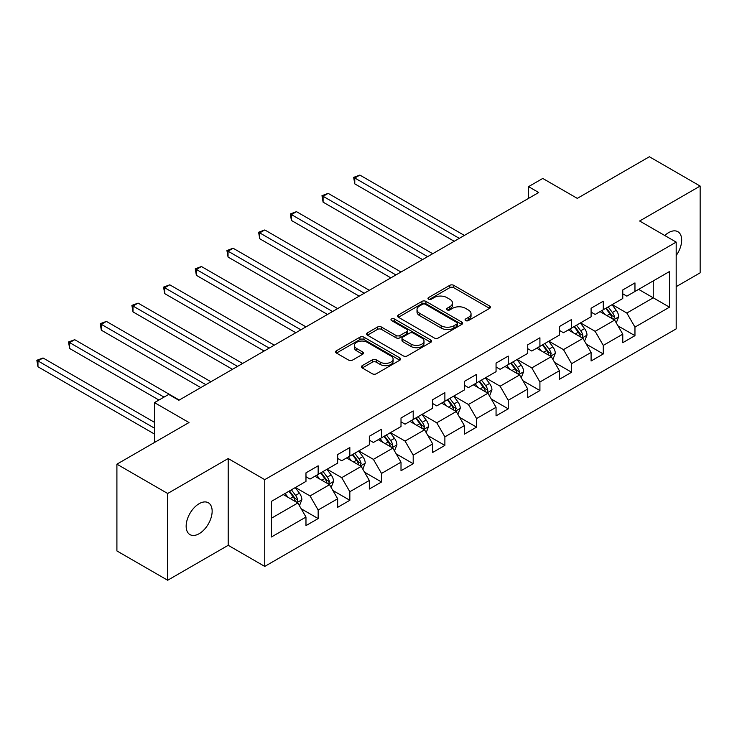 <?xml version="1.0" encoding="UTF-8"?>
<svg xmlns="http://www.w3.org/2000/svg" width="737" height="737" viewBox="0 0 737 737"><rect width="100%" height="100%" fill="white"/><g stroke="black" fill="none" stroke-linecap="round" stroke-linejoin="round"><path stroke-width="1.11" d="M465.646 320.577A1.971 1.142 0 0 0 468.437 320.577L489.617 308.352A2.819 1.631 0 0 0 490.446 307.2A2.819 1.631 0 0 0 489.617 306.048L453.743 285.339A2.819 1.631 0 0 0 449.754 285.339L428.575 297.564A1.971 1.142 0 0 0 427.994 298.365A1.971 1.142 0 0 0 428.575 299.176A1.971 1.142 0 0 0 431.366 299.176L434.102 297.591A9.019 5.205 0 0 1 446.862 297.591L449.856 299.314A9.019 5.205 0 0 1 452.49 302.999A9.019 5.205 0 0 1 449.856 306.684L447.11 308.269A1.971 1.142 0 0 0 446.53 309.07A1.971 1.142 0 0 0 447.11 309.881A1.971 1.142 0 0 0 449.902 309.881L452.647 308.296A9.019 5.205 0 0 1 465.397 308.296L468.391 310.019A9.019 5.205 0 0 1 471.035 313.704A9.019 5.205 0 0 1 468.391 317.389L465.646 318.964A1.971 1.142 0 0 0 465.075 319.775A1.971 1.142 0 0 0 465.646 320.577L465.646 318.964M199.156 533.699A18.379 10.613 120 0 0 211.16 517.503A18.379 10.613 120 0 0 208.341 502.772A18.379 10.613 120 0 0 199.156 503.684A18.379 10.613 120 0 0 187.143 519.88A18.379 10.613 120 0 0 189.962 534.611A18.379 10.613 120 0 0 199.156 533.699M676.188 255.527A18.379 10.613 120 0 0 677.865 231.704A18.379 10.613 120 0 0 668.671 232.606A18.379 10.613 120 0 0 664.792 235.527M362.245 365.663A2.819 1.631 0 0 0 361.416 366.814A2.819 1.631 0 0 0 362.245 367.966L372.314 373.779A2.819 1.631 0 0 0 376.294 373.779L399.822 360.2A2.819 1.631 0 0 0 400.642 359.048A2.819 1.631 0 0 0 399.822 357.896L363.94 337.178A2.819 1.631 0 0 0 359.951 337.178L336.431 350.757A2.819 1.631 0 0 0 335.602 351.908A2.819 1.631 0 0 0 336.431 353.06L348.592 360.08A2.819 1.631 0 0 0 352.572 360.08L362.641 354.267A2.819 1.631 0 0 0 363.47 353.124A2.819 1.631 0 0 0 362.641 351.973L356.616 348.49A7.545 4.358 0 0 1 354.405 345.413A7.545 4.358 0 0 1 359.057 341.388A7.545 4.358 0 0 1 367.275 342.327L390.896 355.971A7.545 4.358 0 0 1 393.107 359.048A7.545 4.358 0 0 1 388.454 363.065A7.545 4.358 0 0 1 380.237 362.125L376.294 359.849A2.819 1.631 0 0 0 372.314 359.849L362.245 365.663L362.245 367.966M676.188 286.665L700.15 272.828L700.15 186.065L649.38 156.751L577.283 198.373L542.764 178.446L528.549 186.645L538.701 192.514L178.842 400.274L168.69 394.415L154.475 402.614L154.475 442.486M167.677 493.486L167.677 580.249L228.194 545.306L228.194 458.543L167.677 493.486L116.907 464.172L188.994 422.55L154.475 402.614M228.194 458.543L264.749 479.649L676.188 242.105L676.188 328.868L264.749 566.412L264.749 479.649M700.15 186.065L639.633 220.999L676.188 242.105M434.305 337.988A2.819 1.631 0 0 0 438.294 337.988L461.813 324.409A2.819 1.631 0 0 0 462.643 323.257A2.819 1.631 0 0 0 461.813 322.106L425.931 301.387A2.819 1.631 0 0 0 421.942 301.387L398.422 314.966A2.819 1.631 0 0 0 397.602 316.118A2.819 1.631 0 0 0 398.422 317.269L434.305 337.988M392.333 321.01A1.971 1.142 0 0 1 394.341 321.286L394.341 318.937L430.813 339.997A2.819 1.631 0 0 1 431.642 341.148A2.819 1.631 0 0 1 430.813 342.3L407.294 355.879A2.819 1.631 0 0 1 403.305 355.879L367.422 335.169L367.422 332.866A2.819 1.631 0 0 0 366.602 334.018A2.819 1.631 0 0 0 367.422 335.169M367.422 332.866L377.491 327.053A2.819 1.631 0 0 1 381.48 327.053L396.027 335.455A2.819 1.631 0 0 0 400.016 335.455L406.695 331.595A2.819 1.631 0 0 0 407.524 330.452A2.819 1.631 0 0 0 406.695 329.301L391.55 320.549A1.971 1.142 0 0 1 390.969 319.747A1.971 1.142 0 0 1 392.185 318.688A1.971 1.142 0 0 1 394.341 318.937M167.677 580.249L116.907 550.935L116.907 464.172M301.203 508.788L318.154 518.581L318.154 510.013L337.657 498.765L337.657 507.323L349.835 500.285L349.835 491.726L369.329 480.469L369.329 489.027L381.517 481.998L381.517 473.44L401.011 462.182L401.011 470.74L413.199 463.702L413.199 455.144L432.693 443.886L432.693 452.454L444.881 445.415L444.881 436.857L464.374 425.599L464.374 434.157L476.563 427.128L476.563 418.561L496.056 407.312L496.056 415.871L508.235 408.832L508.235 400.274L527.738 389.016L527.738 397.575L539.917 390.546L539.917 381.987L559.42 370.729L559.42 379.288L571.599 372.249L571.599 363.691L591.092 352.433L591.092 361.001L603.281 353.963L603.281 345.404L622.774 334.147L622.774 342.705L634.962 335.667L634.962 327.108L669.482 307.182L669.482 271.538L653.24 280.917L653.24 297.803L669.482 307.182M318.154 518.581L305.975 525.61L305.975 517.052L271.446 536.987L271.446 501.344L305.975 481.408L305.975 472.85L318.154 465.812L318.154 474.37L337.657 463.122L337.657 454.563L349.835 447.525L349.835 456.083L369.329 444.826L369.329 436.267L381.517 429.238L381.517 437.796L401.011 426.539L401.011 417.98L413.199 410.942L413.199 419.5L432.693 408.243L432.693 399.684L444.881 392.655L444.881 401.214L464.374 389.956L464.374 381.397L476.563 374.359L476.563 382.918L496.056 371.669L496.056 363.111L508.235 356.072L508.235 364.631L527.738 353.373L527.738 344.815L539.917 337.776L539.917 346.344L559.42 335.086L559.42 326.528L571.599 319.49L571.599 328.048L591.092 316.79L591.092 308.232L603.281 301.203L603.281 309.761L622.774 298.503L622.774 289.945L634.962 282.907L634.962 291.465L669.482 271.538M314.911 476.249L329.531 484.688L310.037 495.946L295.408 487.507M305.975 476.719L310.037 479.068L318.154 474.37M310.037 495.946L318.154 510.013M329.531 484.688L337.657 498.765M346.583 457.963L361.213 466.401L341.71 477.659L327.09 469.211M337.657 458.432L341.71 460.772L349.835 456.083M341.71 477.659L349.835 491.726M361.213 466.401L369.329 480.469M378.265 439.667L392.885 448.114L373.392 459.363L358.772 450.924M369.329 440.136L373.392 442.486L381.517 437.796M373.392 459.363L381.517 473.44M392.885 448.114L401.011 462.182M409.947 421.38L424.567 429.818L405.074 441.076L390.453 432.637M401.011 421.85L405.074 424.19L413.199 419.5M405.074 441.076L413.199 455.144M424.567 429.818L432.693 443.886M441.629 403.084L456.249 411.532L436.755 422.789L422.135 414.341M432.693 403.554L436.755 405.903L444.881 401.214M436.755 422.789L444.881 436.857M456.249 411.532L464.374 425.599M473.311 384.797L487.931 393.236L468.437 404.493L453.817 396.055M464.374 385.267L468.437 387.607L476.563 382.918M468.437 404.493L476.563 418.561M487.931 393.236L496.056 407.312M504.992 366.51L519.613 374.949L500.119 386.206L485.49 377.759M496.056 366.98L500.119 369.32L508.235 364.631M500.119 386.206L508.235 400.274M519.613 374.949L527.738 389.016M536.674 348.214L551.294 356.662L531.801 367.91L517.171 359.472M527.738 348.684L531.801 351.033L539.917 346.344M531.801 367.91L539.917 381.987M551.294 356.662L559.42 370.729M568.347 329.927L582.976 338.366L563.473 349.624L548.853 341.185M559.42 330.397L563.473 332.737L571.599 328.048M563.473 349.624L571.599 363.691M582.976 338.366L591.092 352.433M600.029 311.631L614.649 320.079L595.155 331.337L580.535 322.889M591.092 312.101L595.155 314.45L603.281 309.761M595.155 331.337L603.281 345.404M614.649 320.079L622.774 334.147M638.62 289.355L653.24 297.803L626.837 313.041L612.217 304.602M622.774 293.814L626.837 296.154L634.962 291.465M626.837 313.041L634.962 327.108M228.194 545.306L264.749 566.412M528.549 186.645L528.549 198.373M271.446 518.222L297.849 502.984L283.229 494.536M297.849 502.984L305.975 517.052M618.002 325.883L634.962 335.667M586.32 344.17L603.281 353.963M554.648 362.466L571.599 372.249M522.966 380.753L539.917 390.546M491.284 399.039L508.235 408.832M459.602 417.335L476.563 427.128M427.921 435.622L444.881 445.415M396.239 453.918L413.199 463.702M364.557 472.205L381.517 481.998M332.884 490.492L349.835 500.285M466.438 320.862L468.391 319.729A9.019 5.205 0 0 0 471.035 316.044L471.035 313.704M452.49 302.999L452.49 305.348A9.019 5.205 0 0 1 449.856 309.024L447.903 310.157M489.58 308.37L453.743 287.679A2.819 1.631 0 0 0 449.754 287.679L429.358 299.452M461.777 324.427L425.931 303.736A2.819 1.631 0 0 0 421.942 303.736L398.459 317.288L398.422 314.966M456.829 324.059A1.971 1.142 0 0 0 457.41 323.257A1.971 1.142 0 0 0 456.829 322.447L425.332 304.27A1.971 1.142 0 0 0 422.541 304.27L419.657 305.938A9.019 5.205 0 0 0 417.013 309.614A9.019 5.205 0 0 0 419.657 313.299L441.177 325.726A9.019 5.205 0 0 0 453.937 325.726L456.829 324.059L456.829 326.408A1.971 1.142 0 0 0 457.41 325.597L457.41 323.257M417.013 309.614L417.013 311.963A9.019 5.205 0 0 0 419.657 315.648L419.657 313.299M456.829 326.408L453.937 328.076A9.019 5.205 0 0 1 441.177 328.076L419.657 315.648M367.468 335.188L377.491 329.402L377.491 327.053M407.524 330.452L407.524 332.792A2.819 1.631 0 0 1 406.695 333.944L400.016 337.795A2.819 1.631 0 0 1 396.027 337.795L381.48 329.402A2.819 1.631 0 0 0 377.491 329.402M394.341 321.286L430.777 342.327M411.135 344.17A7.545 4.358 0 0 0 419.353 345.119A7.545 4.358 0 0 0 424.005 341.093A7.545 4.358 0 0 0 421.794 338.016L413.475 333.207A2.819 1.631 0 0 0 409.486 333.207L402.807 337.067A2.819 1.631 0 0 0 401.987 338.219A2.819 1.631 0 0 0 402.807 339.37L411.135 344.17L411.135 346.519A7.545 4.358 0 0 0 419.353 347.459A7.545 4.358 0 0 0 424.005 343.442L424.005 341.093M401.987 338.219L401.987 340.558A2.819 1.631 0 0 0 402.807 341.71L402.807 339.37M411.135 346.519L402.807 341.71M393.107 359.048L393.107 361.388A7.545 4.358 0 0 1 388.454 365.414A7.545 4.358 0 0 1 380.237 364.474L376.294 362.199A2.819 1.631 0 0 0 372.314 362.199L362.282 367.984M354.405 345.413L354.405 347.753A7.545 4.358 0 0 0 356.616 350.83L356.616 348.49M362.604 354.294L356.616 350.83M399.786 360.218L363.94 339.527A2.819 1.631 0 0 0 359.951 339.527L336.468 353.087M616.261 322.852L618.675 316.772A7.61 4.394 -120 0 0 616.243 310.286L612.051 304.694M604.745 314.358L601.899 310.553M464.374 235.425L359.849 175.074L354.773 178.013L354.773 183.872L454.222 241.285M613.479 319.397L614.566 317.094A7.61 4.394 -120 0 0 612.383 312.516L608.191 306.924M606.284 308.02L610.936 314.229A3.878 2.239 60 0 1 611.646 315.408L614.566 317.094M605.759 308.333L609.95 313.925A7.61 4.394 60 0 1 612.125 318.504M354.773 183.872L353.659 177.368L459.298 238.355M353.659 177.368L359.849 175.074M584.579 341.148L586.993 335.059A7.61 4.394 -120 0 0 584.561 328.582L580.369 322.981M573.064 332.645L570.217 328.849M432.693 253.712L328.168 193.37L323.092 196.3L323.092 202.159L422.541 259.581M581.797 337.684L582.884 335.381A7.61 4.394 -120 0 0 580.71 330.812L576.518 325.21M574.611 326.316L579.254 332.516A3.878 2.239 60 0 1 579.964 333.695L582.884 335.381M574.077 326.62L578.269 332.212A7.61 4.394 60 0 1 580.443 336.791M323.092 202.159L321.977 195.655L427.617 256.642M321.977 195.655L328.168 193.37M552.897 359.435L555.311 353.355A7.61 4.394 -120 0 0 552.888 346.869L548.697 341.277M541.382 350.941L538.535 347.136M401.011 272.008L296.486 211.657L291.41 214.587L291.41 220.455L390.859 277.867M550.115 355.98L551.202 353.677A7.61 4.394 -120 0 0 549.028 349.098L544.836 343.506M542.929 344.603L547.573 350.812A3.878 2.239 60 0 1 548.282 351.991L551.202 353.677M542.395 344.907L546.587 350.508A7.61 4.394 60 0 1 548.77 355.087M291.41 220.455L290.295 213.942L395.935 274.938M290.295 213.942L296.486 211.657M521.216 377.731L523.629 371.641A7.61 4.394 -120 0 0 521.206 365.165L517.015 359.564M509.709 369.228L506.853 365.432M369.329 290.295L264.804 229.953L259.728 232.883L259.728 238.742L359.177 296.154M518.433 374.267L519.521 371.964A7.61 4.394 -120 0 0 517.346 367.385L513.155 361.793M511.248 362.899L515.9 369.099A3.878 2.239 60 0 1 516.6 370.278L519.521 371.964M510.713 363.203L514.905 368.795A7.61 4.394 60 0 1 517.088 373.373M259.728 238.742L258.613 232.238L364.253 293.225M258.613 232.238L264.804 229.953M489.534 396.018L491.947 389.928A7.61 4.394 -120 0 0 489.525 383.452L485.333 377.86M478.027 387.524L475.181 383.719M337.647 308.591L233.122 248.24L228.046 251.17L228.046 257.038L327.495 314.45M486.752 392.563L487.839 390.26A7.61 4.394 -120 0 0 485.665 385.681L481.473 380.08M479.566 381.186L484.218 387.395A3.878 2.239 60 0 1 484.918 388.574L487.839 390.26M479.032 381.49L483.223 387.091A7.61 4.394 60 0 1 485.407 391.66M228.046 257.038L226.932 250.525L332.571 311.521M226.932 250.525L233.122 248.24M457.852 414.305L460.275 408.224A7.61 4.394 -120 0 0 457.843 401.739L453.651 396.147M446.346 405.811L443.499 402.006M305.975 326.878L201.45 266.527L196.374 269.466L196.374 275.325L295.813 332.737M455.07 410.85L456.166 408.547A7.61 4.394 -120 0 0 453.983 403.968L449.791 398.376M447.884 399.472L452.536 405.682A3.878 2.239 60 0 1 453.237 406.861L456.166 408.547M447.359 399.786L451.551 405.378A7.61 4.394 60 0 1 453.725 409.956M196.374 275.325L195.25 268.821L300.889 329.808M195.25 268.821L201.45 266.527M426.17 432.601L428.593 426.511A7.61 4.394 -120 0 0 426.161 420.035L421.969 414.434M414.664 424.097L411.817 420.302M274.293 345.165L169.768 284.823L164.692 287.752L164.692 293.612L264.141 351.033M423.388 429.137L424.484 426.834A7.61 4.394 -120 0 0 422.301 422.264L418.109 416.663M416.202 417.768L420.855 423.978A3.878 2.239 60 0 1 421.564 425.148L424.484 426.834M415.677 418.072L419.869 423.664A7.61 4.394 60 0 1 422.043 428.243M164.692 293.612L163.568 287.108L269.217 348.094M163.568 287.108L169.768 284.823M394.498 450.887L396.911 444.807A7.61 4.394 -120 0 0 394.479 438.322L390.288 432.73M382.982 442.393L380.135 438.589M242.611 363.461L138.086 303.11L133.01 306.039L133.01 311.908L232.459 369.32M391.716 447.433L392.803 445.13A7.61 4.394 -120 0 0 390.619 440.551L386.428 434.959M384.521 436.055L389.173 442.264A3.878 2.239 60 0 1 389.882 443.444L392.803 445.13M383.995 436.359L388.187 441.96A7.61 4.394 60 0 1 390.361 446.539M133.01 311.908L131.895 305.394L237.535 366.39M131.895 305.394L138.086 303.11M362.816 469.183L365.23 463.094A7.61 4.394 -120 0 0 362.797 456.618L358.606 451.016M351.3 460.68L348.454 456.885M210.929 381.748L106.404 321.406L101.328 324.335L101.328 330.194L200.777 387.607M360.034 465.72L361.121 463.416A7.61 4.394 -120 0 0 358.947 458.838L354.755 453.246M352.848 454.351L357.491 460.551A3.878 2.239 60 0 1 358.2 461.731L361.121 463.416M352.314 454.655L356.505 460.247A7.61 4.394 60 0 1 358.679 464.826M101.328 330.194L100.214 323.69L205.853 384.677M100.214 323.69L106.404 321.406M331.134 487.47L333.548 481.381A7.61 4.394 -120 0 0 331.125 474.904L326.933 469.312M319.618 478.976L316.772 475.172M179.248 400.044L74.723 339.693L69.646 342.622L69.646 348.49L158.943 400.044M328.352 484.016L329.439 481.712A7.61 4.394 -120 0 0 327.265 477.134L323.073 471.533M321.166 472.638L325.809 478.847A3.878 2.239 60 0 1 326.519 480.027L329.439 481.712M320.632 472.942L324.824 478.543A7.61 4.394 60 0 1 327.007 483.113M69.646 348.49L68.532 341.977L164.019 397.105M68.532 341.977L74.723 339.693M299.452 505.757L301.866 499.677A7.61 4.394 -120 0 0 299.443 493.191L295.251 487.599M287.946 497.263L285.09 493.458M154.475 422.319L43.041 357.979L37.965 360.918L37.965 366.777L154.475 434.038M296.67 502.302L297.757 499.999A7.61 4.394 -120 0 0 295.583 495.421L291.391 489.829M289.484 490.925L294.137 497.134A3.878 2.239 60 0 1 294.837 498.313L297.757 499.999M288.95 491.238L293.142 496.83A7.61 4.394 60 0 1 295.325 501.409M37.965 366.777L36.85 360.273L154.475 428.179M36.85 360.273L43.041 357.979M468.391 319.729L468.391 317.389M447.11 309.881L447.11 308.269M449.856 309.024L449.856 306.684M428.575 299.176L428.575 297.564M449.754 287.679L449.754 285.339M453.743 287.679L453.743 285.339M489.617 308.352L489.617 306.048M421.942 303.736L421.942 301.387M425.931 303.736L425.931 301.387M461.813 324.409L461.813 322.106M441.177 328.076L441.177 325.726M453.937 328.076L453.937 325.726M381.48 329.402L381.48 327.053M396.027 337.795L396.027 335.455M400.016 337.795L400.016 335.455M406.695 333.944L406.695 331.595M430.813 342.3L430.813 339.997M372.314 362.199L372.314 359.849M376.294 362.199L376.294 359.849M380.237 364.474L380.237 362.125M362.641 354.267L362.641 351.973M336.431 353.06L336.431 350.757M359.951 339.527L359.951 337.178M363.94 339.527L363.94 337.178M399.822 360.2L399.822 357.896M613.903 319.646L618.619 316.919M612.383 312.516L616.243 310.286M606.975 315.639L609.95 313.925M582.221 337.933L586.947 335.206M580.71 330.812L584.561 328.582M575.293 333.935L578.269 332.212M550.539 356.229L555.265 353.502M549.028 349.098L552.888 346.869M543.611 352.222L546.587 350.508M518.857 374.516L523.583 371.789M517.346 367.385L521.206 365.165M511.929 370.518L514.905 368.795M487.185 392.803L491.901 390.076M485.665 385.681L489.525 383.452M480.248 388.804L483.223 387.091M455.503 411.099L460.22 408.372M453.983 403.968L457.843 401.739M448.566 407.091L451.551 405.378M423.821 429.385L428.538 426.659M422.301 422.264L426.161 420.035M416.893 425.387L419.869 423.664M392.139 447.681L396.856 444.955M390.619 440.551L394.479 438.322M385.211 443.674L388.187 441.96M360.457 465.968L365.183 463.241M358.947 458.838L362.797 456.618M353.53 461.97L356.505 460.247M328.776 484.255L333.502 481.528M327.265 477.134L331.125 474.904M321.848 480.257L324.824 478.543M297.094 502.551L301.82 499.824M295.583 495.421L299.443 493.191M290.166 498.553L293.142 496.83"/></g></svg>
